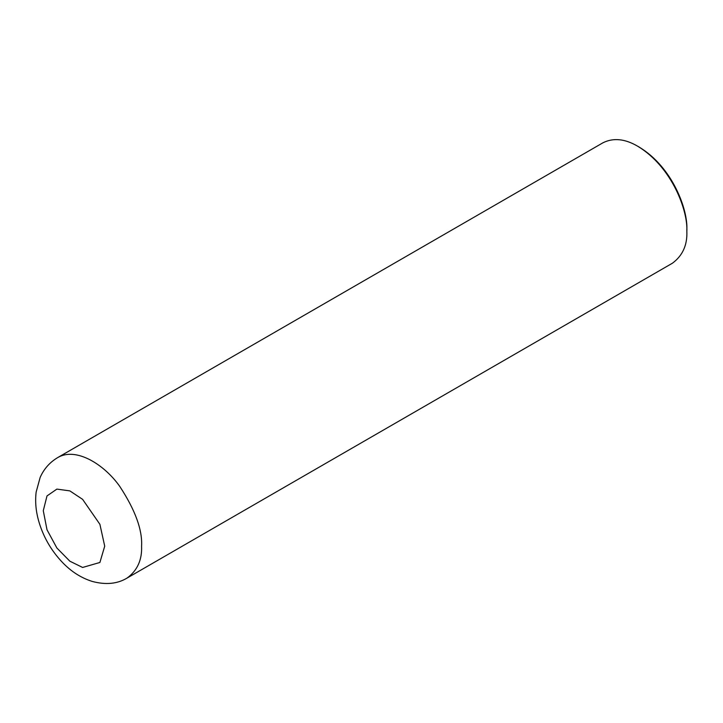 <?xml version="1.0" encoding="UTF-8"?>
<svg xmlns="http://www.w3.org/2000/svg" width="723" height="723" viewBox="0 0 723 723"><rect width="100%" height="100%" fill="white"/><g stroke="black" fill="none" stroke-linecap="round" stroke-linejoin="round"><path stroke-width="1.08" d="M127.185 577.993L672.453 263.19C682.62 255.671 687.419 245.061 686.85 231.369C688.025 211.224 672.417 167.221 637.704 146.236C624.916 138.753 613.33 137.605 602.946 142.793L57.677 457.596C49.706 462.368 43.859 468.992 40.136 477.478L36.15 492.065C35.038 501.373 35.843 510.89 38.563 520.623C43.091 536.529 51.071 550.483 62.503 562.476C71.216 571.568 81.066 577.867 92.056 581.373C105.694 585.07 117.406 583.94 127.185 577.993C137.352 570.474 142.151 559.873 141.581 546.172C142.503 529.914 135.219 509.986 119.747 486.389C104.347 464.528 76.042 446.687 57.677 457.596M686.85 231.369L686.85 229.598C687.989 210.086 672.869 167.447 639.231 147.121L637.704 146.236M104.718 546.172L99.901 524.32L82.603 499.349L69.842 490.89L56.891 489.1L47.004 495.924L43.281 510.7L47.004 529.778L56.891 548.016L69.842 561.184L82.603 567.456L99.901 562.467L104.718 546.172"/></g></svg>
